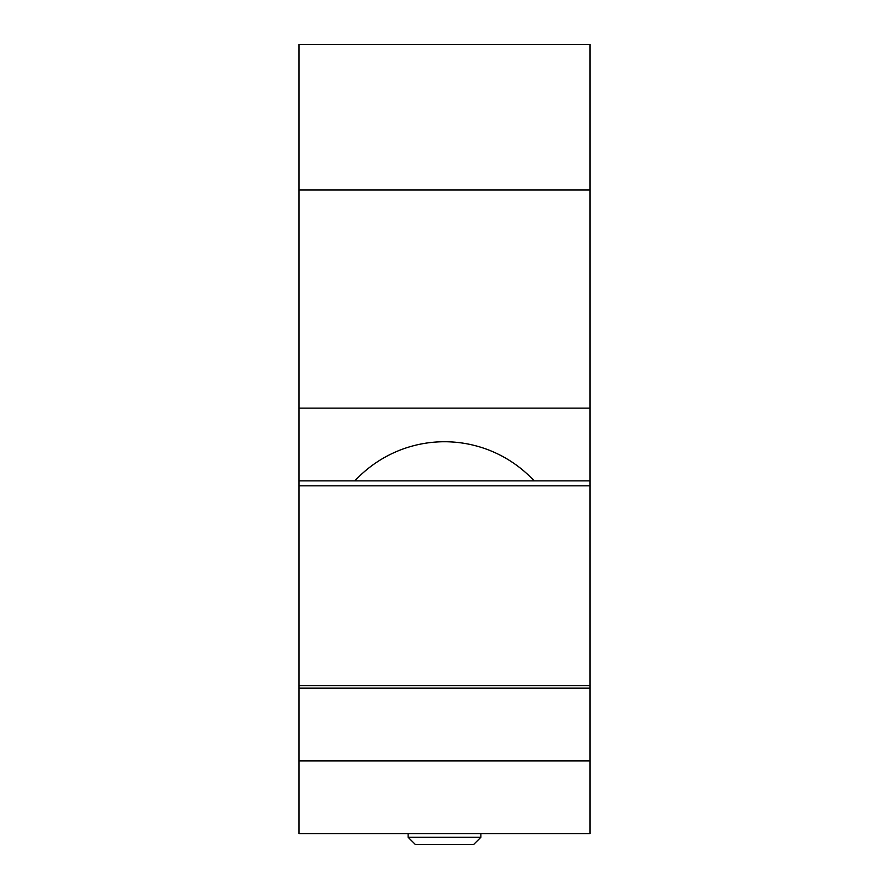 <?xml version="1.0" encoding="UTF-8"?>
<svg xmlns="http://www.w3.org/2000/svg" width="889" height="889" viewBox="0 0 889 889"><rect width="100%" height="100%" fill="white"/><g stroke="black" fill="none" stroke-linecap="round" stroke-linejoin="round"><path stroke-width="1.33" d="M534.122 480.871A122.193 122.193 0 0 0 354.878 480.871L534.122 480.871M408.129 833.638L408.129 837.271L480.871 837.271L480.871 833.638M480.871 837.271L473.593 844.55L415.407 844.55L408.129 837.271M589.974 688.164L589.974 44.45L299.026 44.45L299.026 688.164L589.974 688.164L589.974 760.906L299.026 760.906L299.026 688.164M589.974 480.871L299.026 480.871M299.026 760.906L299.026 833.638L589.974 833.638L589.974 760.906L299.026 760.906M589.974 189.924L299.026 189.924M589.974 408.129L299.026 408.129M589.974 485.827L299.026 485.827M589.974 685.686L299.026 685.686"/></g></svg>
